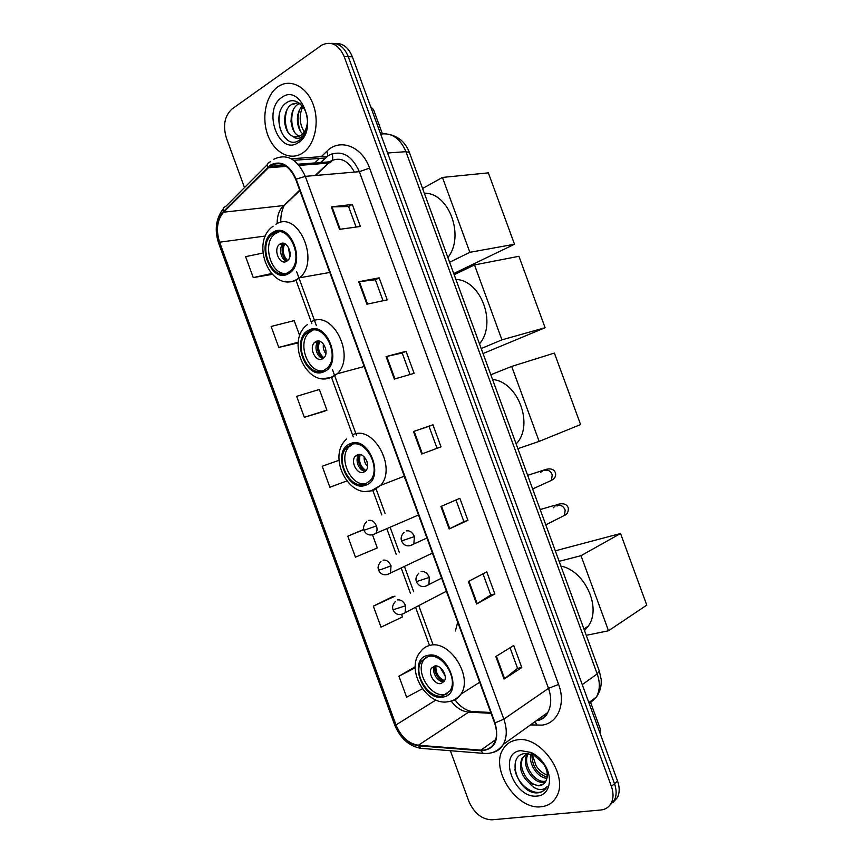 <?xml version="1.0" encoding="UTF-8"?>
<svg xmlns="http://www.w3.org/2000/svg" width="863" height="863" viewBox="0 0 863 863"><rect width="100%" height="100%" fill="white"/><g stroke="black" fill="none" stroke-linecap="round" stroke-linejoin="round"><path stroke-width="1.29" d="M457.714 622.201L455.384 630.993M404.51 478.404L405.286 478.857M612.849 802.622L617.509 797.434C619.72 792.73 619.753 787.283 617.574 781.069L352.363 56.785C348.49 47.433 342.74 43.01 335.135 43.517M450.367 750.724L468.857 801.306C474.175 813.291 481.867 819.451 491.942 819.818L600.734 810.012C605.589 809.494 609.127 807.11 611.349 802.87C613.571 798.146 613.593 792.655 611.403 786.398L344.197 56.613L348.296 56.699C344.402 47.314 338.641 42.87 331.025 43.387C338.641 42.87 344.402 47.314 348.296 56.699L614.499 783.723L348.296 56.699L352.363 56.785M609.774 805.341L614.445 800.141C616.657 795.427 616.678 789.958 614.499 783.723C616.678 789.958 616.657 795.427 614.445 800.141L609.774 805.341M277.918 86.785C265.858 95.178 261.316 117.605 267.767 134.962C274.046 152.427 289.99 161.154 302.233 153.269L303.021 152.74C314.801 144.714 319.752 122.438 313.291 104.768C307.001 86.99 290.971 78.501 279.019 86.063L277.918 86.785C265.858 95.178 261.316 117.605 267.767 134.962C274.046 152.427 289.99 161.154 302.233 153.269L303.021 152.74C314.801 144.714 319.752 122.438 313.291 104.768C307.001 86.99 290.971 78.501 279.019 86.063L277.918 86.785M516.861 739.925C510.896 740.864 506.354 743.852 503.237 748.901C489.601 768.696 516.667 810.357 541.306 806.743C548.037 805.999 553.075 802.687 556.408 796.786C569.407 776.02 540.357 734.801 516.861 739.925C510.896 740.864 506.354 743.852 503.237 748.901C489.601 768.696 516.667 810.357 541.306 806.743C548.037 805.999 553.075 802.687 556.408 796.786C569.407 776.02 540.357 734.801 516.861 739.925M270.551 165.642C280.917 160.745 289.31 165.34 295.75 179.418L494.585 722.989C497.293 730.875 497.153 737.638 494.154 743.28C491.176 748.189 486.743 750.476 480.853 750.141L418.361 745.254C408.458 743.582 400.993 736.808 395.998 724.92L219.601 242.19C215.782 229.925 217.098 219.925 223.56 212.201L270.551 165.642M270.335 165.038L223.29 211.683C216.667 219.601 215.319 229.838 219.234 242.417L395.567 724.996C400.702 737.164 408.339 744.111 418.501 745.826L480.982 750.745C494.812 749.677 499.504 740.4 495.06 722.914L296.171 179.159C289.569 164.725 280.95 160.022 270.335 165.038M521.791 667.574L517.595 668.372L504.068 679.052L521.791 667.574L513.712 645.481L495.826 656.527L504.068 679.052M494.855 593.949L490.734 594.963L476.603 603.992L494.855 593.949L486.775 571.878L468.372 581.479L476.603 603.992M455.977 499.979L463.884 521.608L449.159 528.976L467.929 520.367L459.85 498.307L440.928 506.484L449.159 528.976M463.884 521.597L467.929 520.367M339.526 229.353L360.367 226.473L352.309 204.455L331.316 206.904L339.526 229.353M356.095 227.066L348.587 206.537L331.316 206.904M348.598 206.581L352.309 204.455M366.915 304.197L387.239 299.882L379.17 277.854L358.695 281.737L366.915 304.197M383.075 300.766L375.373 279.741L358.695 281.737M375.383 279.774L379.17 277.854M394.315 379.073L414.121 373.345L406.052 351.295L386.095 356.602L394.315 379.073M410.054 374.52L402.18 352.989L386.095 356.602M402.19 353.01L406.052 351.295M441.015 446.84L421.727 454.003L441.015 446.84L432.946 424.779L413.496 431.522L421.727 454.003M437.045 448.275L428.997 426.279L413.496 431.522M428.997 426.279L432.946 424.779M344.197 56.613C338.749 44.606 331.327 40.744 321.921 45.038L232.039 108.975C224.617 115.804 222.73 125.469 226.376 138.004L244.499 187.584M392.255 596.797L373.345 606.171L381.025 627.174L402.503 616.905L401.608 614.456M415.179 666.786L398.933 676.182L406.613 697.196L422.385 688.771M304.326 417.304L326.915 410.119L319.353 389.461L296.656 396.344L304.326 417.304L324.423 411.241M299.688 335.653L294.186 320.615L271.122 326.473L278.781 347.433L298.113 342.924M262.859 253.075L245.599 256.645L253.258 277.584L272.223 274.38M363.765 529.429L347.767 536.193L355.437 557.174L377.293 547.94L372.557 534.963M338.932 460.324L322.212 466.247L329.871 487.228L346.807 480.971M490.745 594.995L483 573.841M517.606 668.415L510.044 647.746M326.915 410.119L324.229 411.327M278.781 347.433L298.188 342.212M253.258 277.584L271.467 273.571M347.767 536.193L363.819 529.655M373.345 606.171L394.941 596.214L392.05 596.84M398.933 676.182L415.168 667.789M305.124 133.161C299.493 125.113 298.695 116.203 302.73 106.429M302.762 133.873C296.192 128.382 295.2 112.902 302.33 105.933M299.59 136.138C289.547 133.323 287.616 110.043 298.447 104.056L299.677 103.387M292.708 136.268C295.556 137.346 298.285 137.066 300.896 135.415L301.025 135.329C304.164 133.107 306.182 129.558 307.077 124.693C309.968 110.41 296.937 95.804 287.26 102.276C269.795 111.985 282.6 150.248 298.318 140.842L299.396 140.184C302.773 137.81 305.178 134.121 306.613 129.116C305.222 133.56 303.032 136.462 300.033 137.832C297.444 138.9 295.006 138.382 292.708 136.268C282.967 132.87 281.403 110.086 292.007 104.207L298.566 102.632M293.625 104.164L298.123 102.6M281.813 97.454C261.974 109.946 278.954 156.365 298.328 142.6C318.932 130.755 301.263 82.481 281.813 97.454M287.519 139.957C280.367 133.787 277.746 124.79 279.655 112.977M288.156 132.427C284.866 125.049 284.488 117.487 287.012 109.741M294.434 131.931C291.284 124.714 290.917 117.336 293.334 109.795M300.648 131.435C297.627 124.391 297.271 117.195 299.58 109.86M284.93 124.574L284.563 118.824M291.079 122.222L290.982 120.755M382.385 133.797L373.506 109.569L370.637 106.688M304.089 108.425L301.834 108.479M273.517 233.344L271.931 234.456C256.894 245.675 272.19 282.352 287.897 272.654L290.076 271.122C304.898 259.504 288.846 222.999 273.517 233.344M278.911 231.856L274.671 234.089C261.888 243.485 270.906 275.06 285.89 273.506M447.875 257.53C465.028 236.322 448.987 192.546 424.316 193.204M280.238 243.873L279.461 244.412C272.805 249.439 279.677 265.685 286.613 261.306L287.508 260.669C294.121 255.567 287.099 239.364 280.238 243.873M284.035 243.323L283.247 243.873C278.21 247.627 280.809 260.033 286.861 261.155M286.203 260.939C281.996 255.728 281.047 250.022 283.334 243.808M287.638 260.55C282.945 255.534 282.018 249.936 284.833 243.754M514.51 244.24L469.871 252.309L442.449 177.444L488.339 172.859L514.51 244.24L453.744 273.539M469.871 252.309L449.612 262.266M422.59 188.479L442.449 177.444M309.299 331.209L306.311 333.323C292.784 344.984 308.404 378.587 323.69 370.551L327.25 368.016C340.561 355.966 324.197 322.546 309.299 331.209M313.053 330.141L308.965 332.719C296.796 343.15 308.264 373.701 323.247 370.734M479.483 343.819C497.11 323.895 481.058 280.097 455.912 279.45M315.934 341.511L314.542 342.503C308.555 347.724 315.578 362.6 322.32 358.954L323.83 357.886C329.774 352.589 322.6 337.746 315.934 341.511M318.846 341.101L318.22 341.629C313.398 345.815 317.001 357.929 323.194 358.425M322.838 358.674C317.918 354.003 316.354 348.339 318.156 341.694M323.884 357.832C318.684 353.258 317.304 347.757 319.742 341.317M545.103 327.713L501.942 339.849L474.499 264.941L518.922 256.289L545.103 327.713L483.043 353.55M501.942 339.849L481.22 348.555M454.175 274.714L474.499 264.941M350.81 444.747L346.343 447.908C334.51 459.817 350.367 490.411 365.211 484.121L370.238 480.562C381.845 468.275 365.265 437.865 350.81 444.747M352.568 444.229L348.889 447.034C337.498 458.49 351.867 488.07 366.678 483.474M516.16 443.906L516.16 443.906C534.326 425.481 518.264 381.662 492.546 379.504M357.358 454.79L355.297 456.247C350.076 461.576 357.196 475.114 363.744 472.244L365.901 470.713C371.09 465.319 363.819 451.813 357.358 454.79M359.364 454.477L358.846 454.995C354.326 459.601 359.094 471.435 365.394 471.241M364.369 471.122C359.44 466.905 357.541 461.608 358.663 455.222M365.998 470.605C360.324 466.613 358.404 461.274 360.238 454.585M539.148 441.403L511.683 366.43L554.391 353.064L580.594 424.553L539.148 441.403L517.886 448.663M490.82 374.769L511.683 366.43M428.231 656.484L421.457 661.134C412.417 672.946 428.426 699.408 442.654 695.923L449.936 690.939C458.771 678.793 442.061 652.46 428.231 656.484M426.344 657.077L423.83 659.764C414.79 671.554 430.777 697.951 444.984 694.467L447.552 693.669M584.51 630.583L588.275 626.128C601.856 607.746 584.855 570.67 560.885 566.063M434.596 666.053L431.522 668.156C427.53 673.442 434.725 685.157 440.993 683.539L444.165 681.36C448.113 676.02 440.788 664.327 434.596 666.053M434.974 665.988L434.812 666.214C430.907 671.392 437.757 682.881 444.024 681.587M443.291 681.641C437.573 678.307 434.661 673.291 434.585 666.603M444.521 680.734C438.382 677.768 435.524 672.838 435.955 665.956M555.297 550.821L620.54 533.517L646.775 605.103L608.523 630.767L586.247 635.33M608.523 630.767L581.015 555.686L620.54 533.517M559.148 561.328L581.015 555.686M599.979 733.011L600.314 728.965L590.81 703.011M547.315 774.499L546.732 774.952M546.247 774.758C542.212 772.946 538.792 769.893 536.009 765.61L532.018 753.69M546.937 778.318C537.778 777.995 528.156 763.82 530.896 753.96M547.164 777.207C537.002 773.69 531.921 766.053 531.91 754.284M545.416 781.9L543.366 782.299C532.579 783.723 520.4 763.733 527.401 753.971L527.735 753.464M545.88 781.123L544.629 781.295C534.046 782.709 521.953 763.367 528.404 753.453M529.343 783.129L538.868 785.859C541.932 785.481 544.24 783.96 545.783 781.306L546.624 779.354C548.113 774.64 547.131 769.483 543.679 763.884L533.83 755.071L525.481 753.41C504.984 754.985 517.919 793.572 536.872 792.903L537.843 792.838C541.888 792.353 544.92 790.357 546.937 786.84L547.131 786.473C545.049 789.041 542.126 789.979 538.361 789.278C535.125 788.588 532.126 786.527 529.343 783.129C520.821 775.298 518.469 766.851 522.266 757.8L527.929 753.41M543.712 783.841L539.569 785.308C528.771 786.711 516.549 766.624 523.561 756.84L525.545 754.51M520.777 750.637C497.099 752.806 514.154 799.44 537.379 796.02C549.709 795.298 553.636 777.779 544.24 764.122C540.68 758.793 536.322 754.909 531.166 752.471L520.777 750.637M544.154 790.238C535.599 797.649 517.12 785.211 514.866 769.17M589.321 703.884L596.398 697.034C599.979 690.432 600.249 682.73 597.207 673.927L405.944 151.683C400.205 138.317 391.78 132.471 380.68 134.11M387.595 152.988L405.944 151.683L409.396 152.46L599.375 671.166L601.198 679.548C601.608 686.096 600.012 691.932 596.398 697.034L588.857 702.622M617.574 781.069L611.403 786.398M599.375 671.166L597.207 673.927L582.255 684.596M538.814 718.933L539.353 720.152M354.391 172.104C348.005 160.27 340.065 156.613 330.561 161.144L314.995 175.523M322.05 155.912L326.85 151.284C339.785 137.853 362.039 146.181 369.58 168.145L558.598 684.445L548.49 688.35L359.364 171.672C351.629 154.962 341.338 149.558 328.49 155.459L320.529 162.514M558.598 684.445C566.042 703.809 557.865 723.237 542.147 725.103L530.443 724.931M536.15 720.832C541.166 719.807 545.028 717.034 547.725 712.536C551.435 705.718 551.684 697.66 548.49 688.35L503.852 719.17C507.217 728.955 507.045 737.347 503.334 744.381C500.583 749.095 496.592 751.91 491.371 752.827M293.765 160.302L325.653 157.983L320.96 162.481M270.745 161.37L269.903 162.05C267.713 162.665 266.947 164.402 267.606 167.249M395.567 724.996L394.542 724.618L218.706 243.398L219.234 242.417M418.501 745.826L420.799 748.35L423.14 748.534M267.454 164.509L225.685 206.494C223.495 207.174 222.697 208.9 223.29 211.683M480.982 750.745L483.258 753.356L485.664 753.507M495.06 722.914L503.852 719.17L305.286 176.365L296.171 179.159M273.776 159.277C286.71 153.107 297.217 158.803 305.286 176.365L359.364 171.672L369.58 168.145M315.459 162.266L319.418 158.458M326.85 151.284L327.854 155.502M327.767 155.933L325.653 157.983L327.336 156.235L291.306 158.77M535.114 721.587L536.915 725.319M395.998 724.92L435.944 699.979M451.263 701.198C456.322 707.865 462.137 711.5 468.717 712.115L491.047 713.323M418.361 745.254L468.717 712.115L473.927 711.587L490.745 712.493M480.853 750.141L495.675 739.667M267.897 167.789L286.343 166.376M299.159 165.394L328.706 163.085L315.729 175.459M223.56 212.201L283.485 205.577C279.202 209.925 277.088 215.944 277.152 223.636M299.677 190.13L284.272 205.448C281.823 210.097 280.648 215.761 280.755 222.417M219.601 242.19L265.383 236.02M295.987 280.248L311.845 323.603M331.608 377.66L353.258 436.861M366.613 491.371L372.945 490.669L381.802 514.941M386.98 529.105L396.149 554.175M401.327 568.35L410.508 593.431M415.686 607.606L429.537 645.492M288.35 200.939L284.272 205.448L299.839 190.604M332.072 153.743C333.56 158.889 332.449 161.996 328.706 163.085L329.526 161.834L298.134 164.207M422.341 453.776L414.121 431.306M394.941 378.889L386.732 356.451M367.562 304.056L359.353 281.629M340.195 229.256L331.996 206.861M449.752 528.695L441.532 506.225M477.174 603.658L468.954 581.177M504.618 678.663L496.398 656.182M288.296 273.744C307.045 264.812 290.842 220.518 273.118 232.255C255.006 241.78 270.626 284.499 288.296 273.744M275.933 224.283C297.659 209.396 320.68 261.133 299.612 277.767L296.333 280.076C292.794 281.931 289.051 282.374 285.114 281.392M289.892 256.376L288.339 247.066M324.089 371.64C343.377 364.154 327.163 319.828 308.9 330.119C290.259 338.22 305.89 380.971 324.089 371.64M311.543 321.683C332.643 309.191 356.117 356.538 337.206 373.787L331.953 377.509L322.665 378.598M325.858 353.701C323.657 350.831 322.848 347.616 323.442 344.067M365.61 485.211C385.524 479.407 369.299 435.038 350.41 443.647C331.165 450.098 346.797 492.892 365.61 485.211M352.859 434.672C373.323 424.715 397.109 467.789 380.615 485.362L373.291 490.551M367.584 466.376C365.006 463.711 363.862 460.529 364.154 456.829M367.228 462.309L366.473 460.195M443.053 697.024C464.132 694.359 447.886 649.925 427.832 655.395C407.433 658.76 423.097 701.619 443.053 697.024M479.688 682.255L460.907 694.165C457.39 698.609 452.913 701.155 447.487 701.824C425.912 705.556 405.103 668.749 420.4 651.91C422.773 648.491 425.944 646.322 429.903 645.405C449.494 639.494 473.442 676.775 460.907 694.165C458.35 698.135 454.833 700.54 450.378 701.382L449.343 701.522M445.125 675.956L440.335 667.714M410.022 545.75L413.83 544.003L414.423 536.581C412.449 532.212 409.72 530.324 406.236 530.907M414.423 536.581L401.575 540.95L401.176 539.127C401.09 539.86 400.605 535.589 404.078 532.439M548.145 481.888L551.435 480.389L552.244 474.866C550.767 471.252 548.458 469.72 545.319 470.281L544.542 470.626M540.713 472.32L543.41 470.249L544.521 470.637M425.2 586.387L428.868 584.564L429.353 577.401C427.379 573.021 424.628 571.079 421.101 571.565M429.353 577.401L416.451 581.619C415.33 579.116 416.106 576.301 418.771 573.205M561.317 517.002L564.445 515.427L565.168 510.119C563.679 506.495 561.349 504.931 558.188 505.427L557.002 506.009M553.226 507.854L556.193 504.833L557.822 505.61M372.223 534.952L375.793 533.399C377.207 531.425 377.422 528.933 376.43 525.934C374.51 521.673 371.888 519.839 368.566 520.432M376.43 525.934L364.013 530.26L363.603 528.361C363.431 529.084 363.28 524.445 366.667 521.77M387.045 574.672L390.486 573.043L391.015 565.837C389.094 561.565 386.451 559.677 383.096 560.173M391.015 565.837L380.831 569.634L378.544 570.012L378.156 568.253C378.07 569.008 377.552 564.747 381.025 561.608M401.867 614.402L405.168 612.698L405.599 605.74C403.679 601.457 401.015 599.515 397.627 599.925M405.599 605.74L393.075 609.785C391.953 607.379 392.73 604.607 395.405 601.457M390.982 134.887C399.677 137.368 405.815 143.226 409.396 152.46M617.509 797.434L611.349 802.87M538.059 720.486C542.773 719.311 545.999 716.668 547.725 712.536L503.334 744.381C498.318 751.144 491.63 754.143 483.258 753.356L420.799 748.35C408.9 746.085 400.152 738.199 394.564 724.683M223.226 208.868C215.836 218.533 214.315 230.022 218.673 243.334M269.515 166.376L284.477 165.243M296.667 271.716L299.062 278.242M299.526 279.504L316.387 325.642M332.535 369.785L334.768 375.901M335.049 376.667L356.646 435.729M376.268 489.397L385.103 513.561M390.27 527.681L399.407 552.687M404.574 566.808L413.722 591.813M418.889 605.945L432.73 643.809M454.887 699.839C459.699 706.096 464.952 709.904 470.626 711.263M291.888 116.494L292.158 112.535M300.238 103.84L298.749 103.873M293.927 103.981L292.32 104.013M273.15 226.225C249.59 242.19 270.443 292.309 295.405 280.13L299.612 277.767L329.785 272.46M274.671 234.089L271.931 234.456M283.247 243.873L279.461 244.412M307.455 324.564C285.351 340.551 306.149 387.627 330.486 377.627L337.206 373.787L364.186 366.516M308.965 332.719L306.311 333.323M318.22 341.629L314.542 342.503M346.646 439.051C327.163 455.599 348.016 498.318 371.252 490.756L380.615 485.362L404.305 476.193M348.889 447.034L346.343 447.908M358.846 454.995L355.297 456.247M423.83 659.764L421.457 661.134M588.275 626.128L583.917 628.965M434.812 666.214L431.522 668.156M543.41 470.249C549.882 467.8 553.917 468.728 555.502 473.053C556.193 476.096 554.833 478.534 551.435 480.389L532.644 488.965M426.926 538.016L413.83 544.003C406.797 548.35 402.999 544.121 401.586 540.972M541.586 470.842L527.649 475.319M556.193 504.833C562.805 502.719 566.851 503.776 568.307 508.016C568.512 511.867 567.228 514.337 564.445 515.427L545.783 524.833M441.597 578.134L428.868 584.564C421.921 589.105 417.94 584.952 416.462 581.64M554.391 505.362L540.184 509.569M418.501 514.995L375.793 533.399C367.616 537.94 364.294 531.338 364.013 530.27M432.439 553.107L390.486 573.043C382.223 577.832 378.997 571.263 378.555 570.033M446.387 591.241L405.168 612.698C396.958 617.735 393.582 611.155 393.086 609.817M528.134 753.421L527.401 753.971M523.561 756.84L522.266 757.8M533.83 755.071L531.166 752.471M543.679 763.884L544.24 764.122"/></g></svg>
